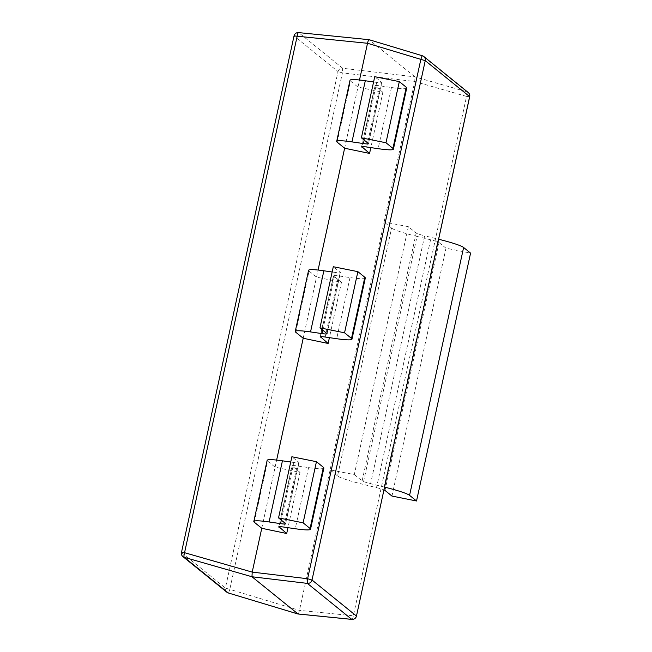 <?xml version="1.0" encoding="UTF-8"?>
<svg xmlns="http://www.w3.org/2000/svg" width="652" height="652" viewBox="0 0 652 652"><rect width="100%" height="100%" fill="white"/><g stroke="black" fill="none" stroke-linecap="round" stroke-linejoin="round"><path stroke-width="0.49" stroke-dasharray="3.26 2.44" d="M369.073 39.691L422.414 55.787L466.799 91.761L414.982 76.895L342.65 68.24L298.73 32.641L369.073 39.691L414.982 76.895L414.745 81.549L384.118 222.03L391.591 228.086L337.549 475.96A38.215 3.513 -167.7 0 0 363.001 484.306L417.044 236.431A38.215 3.513 12.3 0 1 391.591 228.086M408.348 226.676L354.305 474.55L330.075 469.905L384.118 222.03L408.348 226.676L416.172 233.017A12.738 1.174 -167.7 0 0 424.656 235.796L370.605 483.67A12.738 1.174 12.3 0 1 362.129 480.891L416.172 233.017M337.549 475.96L330.075 469.905L299.447 610.378C298.86 612.831 298.339 614.021 297.882 613.956M344.631 148.224L359.513 80M261.762 528.291L276.635 460.076M303.196 338.258L318.07 270.034M337.157 142.16L350.491 81.019L357.964 87.083L382.887 92.291L370.833 147.605M295.723 332.202L309.056 271.061L316.53 277.116L341.452 282.324L329.399 337.646M254.288 522.236L267.622 461.094L275.095 467.15L300.018 472.366L287.964 527.68M365.307 278.037A38.215 3.513 12.3 0 1 350.026 277.565L338.567 275.894A12.738 1.174 -167.7 0 0 333.474 275.739A12.738 1.174 -167.7 0 0 333.628 275.983L341.452 282.324M322.748 330.116L335.315 272.454A12.738 1.174 -167.7 0 0 340.417 272.609A12.738 1.174 -167.7 0 0 340.254 272.357L333.302 266.725M335.315 272.454L332.153 271.99M309.056 271.061A38.215 3.513 12.3 0 1 308.583 270.311M323.873 468.071A38.215 3.513 12.3 0 1 308.592 467.598L297.133 465.927A12.738 1.174 -167.7 0 0 292.039 465.772A12.738 1.174 -167.7 0 0 292.194 466.025L300.018 472.366M281.314 520.149L293.881 462.488A12.738 1.174 -167.7 0 0 298.983 462.643A12.738 1.174 -167.7 0 0 298.82 462.398L291.868 456.759M293.881 462.488L290.719 462.023M267.622 461.094A38.215 3.513 12.3 0 1 267.149 460.345M406.742 88.004A38.215 3.513 12.3 0 1 391.461 87.531L380.002 85.86A12.738 1.174 -167.7 0 0 374.908 85.697A12.738 1.174 -167.7 0 0 375.063 85.95L382.887 92.291M364.183 140.082L376.75 82.413A12.738 1.174 -167.7 0 0 381.852 82.576A12.738 1.174 -167.7 0 0 381.689 82.323L374.737 76.691M376.75 82.413L373.588 81.956M350.491 81.019A38.215 3.513 12.3 0 1 350.018 80.269M384.574 487.117A38.215 3.513 -167.7 0 0 384.126 487.011L438.168 239.137L424.656 235.796M384.126 487.011L370.605 483.67M354.305 474.55L362.129 480.891M384.998 490.426L439.041 242.552A12.738 1.174 -167.7 0 0 430.556 239.773L417.044 236.431M430.556 239.773L376.514 487.647L363.001 484.306M439.041 242.552L445.992 248.192L470.573 253.123M391.95 496.066L445.992 248.192M376.514 487.647A12.738 1.174 12.3 0 1 383.971 489.888M438.168 239.137A38.215 3.513 12.3 0 1 438.617 239.243M226.831 592.195A4.246 4.156 129 0 1 225.405 588.08L181.476 552.48L294.093 36.007L338.013 71.598L225.405 588.08L229.806 589.367L342.414 72.885L414.745 81.549L466.563 96.414L353.327 615.781L299.447 610.378L229.806 589.367A4.246 0.424 -73.2 0 1 228.306 592.961M333.628 275.983L320.393 336.717M325.234 337.035L338.567 275.894M350.026 277.565L336.693 338.706M340.254 272.357L326.921 333.506M292.194 466.025L278.958 526.751M283.799 527.077L297.133 465.927M308.592 467.598L295.258 528.739M298.82 462.398L285.486 523.54M375.063 85.95L361.827 146.684M366.668 147.002L380.002 85.86M391.461 87.531L378.127 148.672M381.689 82.323L368.356 143.464M182.902 556.604A4.246 4.156 129 0 1 181.476 552.48M352.015 619.384A4.246 1.084 95.7 0 0 353.327 615.781L356.457 616.083M294.093 36.007A4.246 4.156 129 0 1 298.73 32.641M469.693 96.708L466.563 96.414A4.246 1.149 -74 0 0 466.799 91.761A4.246 4.156 129 0 1 468.217 92.511M338.013 71.598A4.246 4.156 129 0 1 342.65 68.24L342.414 72.885L338.013 71.598M361.575 146.839L374.908 85.697M278.706 526.914L292.039 465.772M368.519 143.717L381.852 82.576M285.649 523.792L298.983 462.643M320.14 336.88L333.474 275.739M327.084 333.751L340.417 272.609"/><path stroke-width="0.98" d="M298.054 613.972L251.974 576.751L252.21 572.106L261.762 528.291L286.693 533.507L287.964 527.68M359.513 80L367.516 43.276C368.103 40.823 368.616 39.625 369.073 39.691L298.608 32.6A4.246 1.084 -84.3 0 1 298.73 32.641M276.635 460.076L303.196 338.258L328.127 343.465L329.399 337.646M318.07 270.034L344.631 148.224L369.562 153.432L370.833 147.605M320.393 336.717L328.127 343.465M351.974 339.179A38.215 3.513 -167.7 0 0 351.501 338.429L364.835 277.287A38.215 3.513 12.3 0 1 365.307 278.037L351.974 339.179A38.215 3.513 -167.7 0 1 336.693 338.706L325.234 337.035A12.738 1.174 12.3 0 0 320.14 336.88A12.738 1.174 12.3 0 0 320.303 337.125M351.501 338.429L344.549 332.797L357.875 271.656L364.835 277.287M332.153 271.99L323.865 270.784L310.531 331.925L321.99 333.596A12.738 1.174 12.3 0 0 327.084 333.751A12.738 1.174 12.3 0 0 326.921 333.506L319.969 327.866L333.302 266.725L357.875 271.656M319.969 327.866L344.549 332.797M303.196 338.258L295.723 332.202A38.215 3.513 -167.7 0 1 295.25 331.452A38.215 3.513 -167.7 0 1 310.531 331.925M295.25 331.452L308.583 270.311A38.215 3.513 12.3 0 1 323.865 270.784M278.958 526.751L286.693 533.507M310.539 529.212A38.215 3.513 -167.7 0 0 310.067 528.47L323.4 467.329A38.215 3.513 12.3 0 1 323.873 468.071L310.539 529.212A38.215 3.513 -167.7 0 1 295.258 528.739L283.799 527.077A12.738 1.174 12.3 0 0 278.706 526.914A12.738 1.174 12.3 0 0 278.869 527.166M310.067 528.47L303.115 522.831L316.44 461.689L323.4 467.329M290.719 462.023L282.43 460.817L269.097 521.959L280.556 523.629A12.738 1.174 12.3 0 0 285.649 523.792A12.738 1.174 12.3 0 0 285.486 523.54L278.534 517.9L291.868 456.759L316.44 461.689M278.534 517.9L303.115 522.831M261.762 528.291L254.288 522.236A38.215 3.513 -167.7 0 1 253.815 521.486A38.215 3.513 -167.7 0 1 269.097 521.959M253.815 521.486L267.149 460.345A38.215 3.513 12.3 0 1 282.43 460.817M361.827 146.684L369.562 153.432M393.409 149.145A38.215 3.513 -167.7 0 0 392.936 148.395L406.269 87.254A38.215 3.513 12.3 0 1 406.742 88.004L393.409 149.145A38.215 3.513 -167.7 0 1 378.127 148.672L366.668 147.002A12.738 1.174 12.3 0 0 361.575 146.839A12.738 1.174 12.3 0 0 361.738 147.091M392.936 148.395L385.984 142.755L399.309 81.614L406.269 87.254M373.588 81.956L365.299 80.75L351.966 141.891L363.425 143.554A12.738 1.174 12.3 0 0 368.519 143.717A12.738 1.174 12.3 0 0 368.356 143.464L361.404 137.833L374.737 76.691L399.309 81.614M361.404 137.833L385.984 142.755M344.631 148.224L337.157 142.16A38.215 3.513 -167.7 0 1 336.685 141.419A38.215 3.513 -167.7 0 1 351.966 141.891M336.685 141.419L350.018 80.269A38.215 3.513 12.3 0 1 365.299 80.75M383.971 489.888A12.738 1.174 12.3 0 1 384.998 490.426L391.95 496.066L416.53 500.989L470.573 253.123L463.621 247.483L409.57 495.357L416.53 500.989M409.57 495.357A38.215 3.513 -167.7 0 0 384.574 487.117M438.617 239.243A38.215 3.513 12.3 0 1 463.621 247.483M251.974 576.751L184.32 557.346L228.249 592.945L297.882 613.956L351.762 619.359L307.377 583.385L251.974 576.751M367.516 43.276L297.165 36.219L184.557 552.692L252.21 572.106L307.614 578.74L420.85 59.373L367.516 43.276M297.964 613.988L351.884 619.4A4.246 4.246 0 0 0 356.457 616.083L469.644 96.626L425.251 60.652L312.015 580.019L356.399 615.993A4.246 4.156 129 0 1 351.762 619.359A4.246 1.084 95.7 0 0 351.884 619.4A4.246 1.084 95.7 0 0 352.015 619.384M321.99 333.596L322.748 330.116M280.556 523.629L281.314 520.149M363.425 143.554L364.183 140.082M307.614 578.74L307.377 583.385A4.246 4.156 129 0 0 312.015 580.019L307.614 578.74M184.32 557.346A4.246 1.149 -74 0 1 184.557 552.692L181.427 552.399A4.246 4.246 0 0 0 182.902 556.604A4.246 4.156 129 0 0 184.32 557.346M181.476 552.48L294.036 35.917L297.165 36.219A4.246 1.084 -84.3 0 1 298.608 32.6A4.246 4.246 0 0 0 294.036 35.917L294.093 36.007M420.85 59.373L425.251 60.652A4.246 4.156 129 0 0 423.833 56.537A4.246 4.246 0 0 0 422.382 55.77A4.246 0.424 106.8 0 0 420.85 59.373M468.217 92.511A4.246 4.156 129 0 1 469.644 96.626L469.693 96.708A4.246 4.246 0 0 0 468.217 92.511L423.833 56.537A4.246 4.156 129 0 0 422.414 55.787A4.246 0.424 106.8 0 0 422.382 55.77L369.024 39.666M228.306 592.961A4.246 0.424 -73.2 0 1 228.273 592.961A4.246 0.424 -73.2 0 1 228.249 592.945A4.246 4.156 129 0 1 226.831 592.195L182.902 556.604M226.831 592.195A4.246 4.246 0 0 0 228.273 592.961L297.94 613.988M356.457 616.083L469.693 96.708"/></g></svg>
